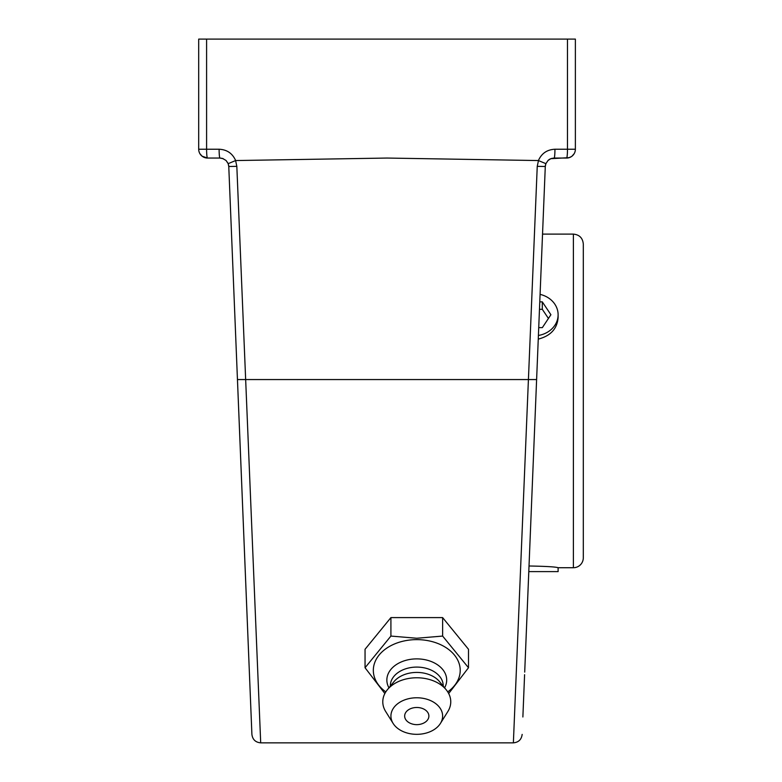 <?xml version="1.0" encoding="UTF-8"?>
<svg xmlns="http://www.w3.org/2000/svg" width="782" height="782" viewBox="0 0 782 782"><rect width="100%" height="100%" fill="white"/><g stroke="black" fill="none" stroke-linecap="round" stroke-linejoin="round"><path stroke-width="1.17" d="M573.392 234.111C579.413 234.698 582.717 238.002 583.304 244.023L583.304 557.81A9.912 9.912 0 0 1 573.392 567.722L573.392 234.111L542.542 234.111M540.088 294.374A24.369 21.104 180 0 1 558.113 314.755L558.113 317.512C557.263 328.694 550.645 335.898 538.26 339.114M529.023 565.992C546.129 566.305 555.826 566.882 558.113 567.722L573.392 567.722M583.304 520.978L583.304 280.846L583.304 520.978M524.702 672.119L528.798 571.603L558.113 571.603L558.113 567.722M558.113 314.755A24.369 21.104 180 0 1 545.973 333.015A24.369 21.104 180 0 1 538.417 335.468M539.785 301.872L542.297 301.862L550.909 314.726L542.356 327.619L538.73 327.629M548.436 318.46L542.297 309.301L539.482 309.301M542.297 301.862L542.297 309.301M524.595 674.68L522.875 716.986M522.161 734.396C521.486 739.557 518.554 742.372 513.373 742.851L260.699 742.851L236.829 166.341L228.774 166.507L251.902 734.396C252.586 739.557 255.518 742.372 260.699 742.851M538.475 160.574L537.244 166.341L513.373 742.851M525.494 652.559L545.289 166.507L537.244 166.341M236.829 166.341L235.597 160.564L228.178 163.663L228.774 166.507A8.817 8.817 0 0 0 228.598 165.061A8.817 8.817 0 0 1 228.774 166.507L228.149 163.575M223.251 158.687L219.967 158.052L222.518 158.423L226.057 160.486L228.168 163.663L228.774 166.507L249.184 667.564M202.079 156.175L207.504 158.052L219.967 158.052A8.817 0.85 -90 0 1 219.116 149.235L206.595 149.235L206.595 39.1L567.478 39.1L567.478 149.235L554.946 149.235C547.107 149.606 541.594 153.38 538.407 160.554L545.895 163.663L548.006 160.505L550.811 158.687L569.179 157.651M235.597 160.564L235.656 160.554C232.469 153.38 226.956 149.606 219.116 149.235M545.289 166.507L545.895 163.663L545.289 166.507A8.817 8.817 0 0 1 545.924 163.565A8.817 8.817 0 0 0 545.289 166.507M554.946 149.235A8.817 0.85 90 0 1 554.096 158.052L566.559 158.052A8.817 0.919 -90 0 0 567.478 149.235L575.376 149.235A8.817 8.817 0 0 1 566.559 158.052A8.817 8.817 0 0 0 575.376 149.235L575.376 39.1L567.478 39.1M251.902 734.347L251.393 721.942M249.478 674.68L249.37 672.119M247.004 614.105L242.967 514.898M228.002 163.243L226.076 160.505M571.994 156.175L574.174 153.673M575.2 150.994L574.936 151.982M573.92 154.093L573.138 155.11M568.837 157.759L571.437 156.586M199.889 153.673L202.137 156.224M219.967 158.052L207.504 158.052A8.817 8.817 0 0 1 198.696 149.235L206.595 149.235A8.817 0.919 90 0 0 207.504 158.052A8.817 8.817 0 0 1 198.696 149.235L198.696 39.1L206.595 39.1M203.652 157.162L206.165 157.954M554.096 158.052L551.554 158.433M200.935 155.11L200.153 154.093M199.136 151.982L198.872 150.994M547.996 160.505A8.817 8.817 0 0 1 550.811 158.687M237.405 378.312L247.122 616.871M448.692 693.526L468.496 667.74L442.632 636.069L416.777 638.249L390.912 636.069L365.047 667.74L384.861 693.526M365.047 667.74L365.047 649.285L390.912 617.604L442.632 617.604L468.496 649.285L468.496 667.74M442.632 617.604L442.632 636.069M390.912 617.604L390.912 636.069M385.809 691.894A43.44 30.713 0 0 1 376.709 658.473A43.44 30.713 0 0 1 416.777 639.627A43.44 30.713 0 0 1 456.835 658.473A43.44 30.713 0 0 1 447.734 691.894M404.656 716.048A12.111 8.563 0 0 1 414.685 707.612A12.111 8.563 0 0 1 428.165 713.135A12.111 8.563 0 0 1 422.798 723.477A16.041 16.041 0 0 1 410.745 723.477A12.111 8.563 0 0 1 404.656 716.048M388.947 687.808A29.921 21.153 0 0 1 416.777 658.884A29.921 21.153 0 0 1 444.596 687.808M390.335 686.107L390.335 685.775A26.441 18.69 0 0 1 416.777 667.085A26.441 18.69 0 0 1 443.208 685.775L443.208 686.107M393.121 723.428L385.682 711.512A33.988 24.037 0 0 1 387.334 689.783L393.874 681.777A26.441 18.69 0 0 1 416.777 672.422A26.441 18.69 0 0 1 439.67 681.777L446.209 689.783A33.988 24.037 0 0 1 447.861 711.512L440.422 723.428A25.855 18.279 0 0 1 416.777 734.327A25.855 18.279 0 0 1 393.121 723.428A25.855 18.279 0 0 1 416.777 697.769A25.855 18.279 0 0 1 440.422 723.428M387.334 689.783A33.988 24.037 0 0 1 416.777 677.769A33.988 24.037 0 0 1 446.209 689.783M536.618 379.563L237.454 379.563M235.656 160.554L387.031 158.052L538.407 160.554"/></g></svg>

